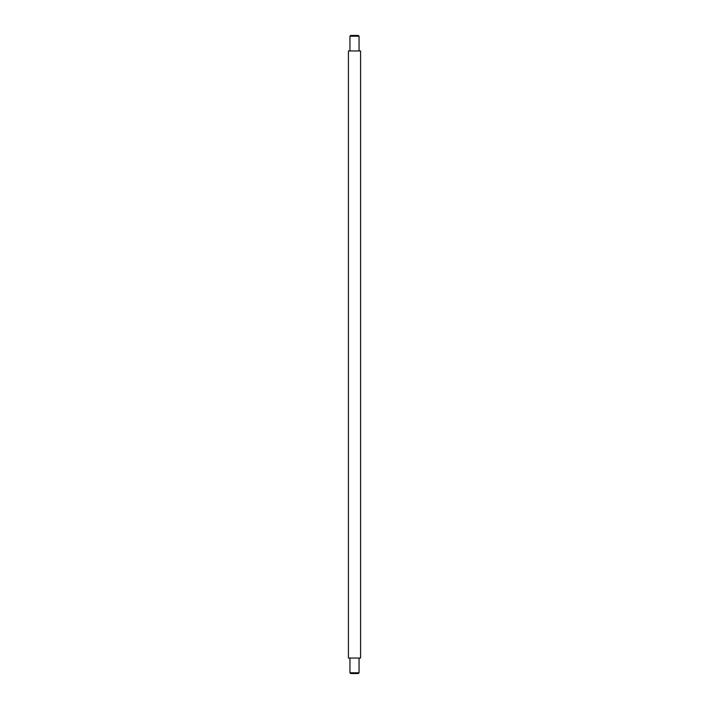 <?xml version="1.0" encoding="UTF-8"?>
<svg xmlns="http://www.w3.org/2000/svg" width="709" height="709" viewBox="0 0 709 709"><rect width="100%" height="100%" fill="white"/><g stroke="black" fill="none" stroke-linecap="round" stroke-linejoin="round"><path stroke-width="1.06" d="M349.945 36.212L350.698 35.45L358.302 35.45L359.055 36.212L349.945 36.212L349.945 50.64M348.42 658.049L360.58 658.049L348.42 658.049L348.42 50.951L360.58 50.951L348.42 50.951M359.055 672.788L358.302 673.55L350.698 673.55L349.945 672.788L359.055 672.788L359.055 658.36M359.055 36.212L359.055 50.64M360.58 658.049L360.58 50.951M349.945 672.788L349.945 658.36"/></g></svg>
